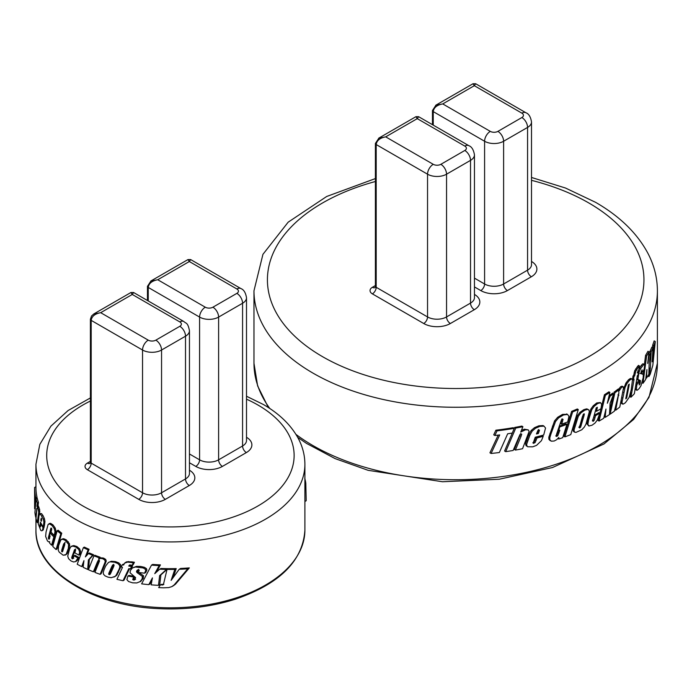 <?xml version="1.0" encoding="UTF-8"?>
<svg xmlns="http://www.w3.org/2000/svg" width="692" height="692" viewBox="0 0 692 692"><rect width="100%" height="100%" fill="white"/><g stroke="black" fill="none" stroke-linecap="round" stroke-linejoin="round"><path stroke-width="1.04" d="M304.895 501.492L306.201 500.74L305.812 483.31L304.895 483.838M304.783 478.293L305.432 480.975A135.822 78.412 180 0 1 305.812 483.31M40.638 513.611L41.607 513.689L42.956 515.479L44.392 518.602L44.954 521.543L44.271 526.309L43.224 526.915L43.907 522.14L43.345 519.199L40.534 514.312L39.548 514.242L38.916 516.241L38.25 523.887L40.819 530.513L41.771 530.825L42.42 530.193L43.06 527.702A135.822 78.412 180 0 1 40.984 524.225L40.387 526.871L39.833 525.894L40.43 522.149A135.822 78.412 0 0 0 43.224 526.915M41.157 523.481L41.027 524.199M43.786 526.595A134.473 77.642 0 0 0 44.106 527.096L42.826 530.21M57.185 530.764L58.154 530.202A134.473 77.642 0 0 0 61.761 533.203L57.038 548.972L56.069 549.534L60.801 533.757A135.822 78.412 180 0 1 57.185 530.764L52.739 546.377A135.822 78.412 0 0 0 56.069 549.534M74.044 555.814L74.996 555.269A134.473 77.642 0 0 0 78.862 557.423L77.859 559.793L76.535 561.048L75.584 561.601L77.911 557.977A135.822 78.412 180 0 1 74.044 555.814L72.833 558.738L71.709 558.081L71.89 556.896L74.641 549.509L75.636 550.114L74.831 552.847A135.822 78.412 0 0 0 78.957 555.114L79.641 551.939L78.629 549.344L75.938 547.069L72.842 546.1L70.809 546.741L69.589 549.085L67.721 556.117L68.569 558.678L71.094 561.004L73.568 561.973L75.584 561.601M71.76 546.187L73.784 545.556L76.881 546.516L79.58 548.799L80.592 551.394L79.909 554.569L78.957 555.114M75.592 548.955L72.842 556.342L72.66 557.527L73.784 558.193M89.069 549.284L88.109 549.837A135.822 78.412 180 0 1 83.36 547.649L84.312 547.095A134.473 77.642 0 0 0 89.069 549.284L86.664 555.486M88.438 553.548L89.398 552.994A134.473 77.642 0 0 0 93.558 554.733L89.346 559.421L88.645 568.859L87.685 569.412L88.386 559.975L92.59 555.295A135.822 78.412 180 0 1 88.438 553.548L85.376 556.904L88.109 549.837M83.594 563.522L82.642 566.047L81.691 566.592L83.948 560.632L83.135 567.302A135.822 78.412 0 0 0 87.685 569.412M61.796 539.31L63.612 538.67L66.294 539.864L69.537 543.851L69.295 547.891L67.167 553.635L65.93 554.664M49.089 523.948L50.551 523.308L53.024 524.917L55.204 528.013L55.983 530.954L55.265 534.838L54.287 535.4L55.005 531.517L54.227 528.576L52.03 525.479L49.547 523.879L48.085 524.527L46.061 531.984L45.629 536.412L47.454 540.945L48.604 541.862L49.642 541.68L49.642 543.099A135.822 78.412 0 0 0 51.589 545.201L53.872 536.88A135.822 78.412 180 0 1 50.127 533.022L49.521 535.357A135.822 78.412 0 0 0 50.135 536.041L49.175 539.163L48.336 538.238L48.578 536.776L50.957 528.065L51.77 528.982L51.044 532.131A135.822 78.412 0 0 0 54.287 535.4M51.58 528.385L50.429 532.849M48.578 536.776L49.582 536.196L49.651 538.445M50.127 533.022L51.121 532.451A134.473 77.642 0 0 0 54.85 536.317L52.575 544.63L51.589 545.201M38.467 502.435L37.325 503.093A135.822 78.412 180 0 1 36.053 498.897L37.238 498.214A134.473 77.642 0 0 0 38.467 502.435L38.051 505.61L39.652 509.502L39.505 514.312M176.218 568.59L174.816 569.404A135.822 78.412 180 0 1 167.04 569.421L168.355 568.66A134.473 77.642 0 0 0 176.218 568.59L173.182 577.517M179.211 569.282L180.664 568.443A134.473 77.642 0 0 0 189.331 567.898L175.552 584.126L173.58 585.622L171.832 586.626L174.159 584.93L187.766 568.798A135.822 78.412 180 0 1 179.211 569.282L171.123 580.38L174.816 569.404M163.39 584.61L160.112 585.095L161.366 584.377L163.857 584.342M99.172 559.871L94.337 571.246L93.368 571.8L97.243 562.337L98.195 560.433L99.051 560.321L99.57 560.875L94.925 572.414A135.822 78.412 0 0 0 100.15 574.334L105.27 561.644L104.682 559.949L102.615 558.678L100.496 558.409L98.593 559.075L99.233 557.813A135.822 78.412 180 0 1 93.956 555.832L88.412 569.732A135.822 78.412 0 0 0 93.368 571.8M93.956 555.832L94.925 555.278A134.473 77.642 0 0 0 100.21 557.242L99.57 558.513L101.473 557.838L103.592 558.107L105.677 559.378L106.265 561.074L101.127 573.763L100.15 574.334M130.096 564.932L128.781 566.056L129.724 564.923L132.181 565.208L133.262 564.586L134.412 562.267A134.473 77.642 0 0 1 131.982 561.861L126.818 561.766L124.646 563.115L123.591 565.027A135.822 78.412 180 0 1 122.311 564.75L123.358 564.144A134.473 77.642 0 0 0 123.946 564.274M129.845 565.442A134.473 77.642 0 0 0 132.605 565.926L131.437 568.288L130.364 568.911L131.523 566.549A135.822 78.412 180 0 1 128.781 566.056M129.525 568.755L124.076 580.112L123.029 580.718L128.816 568.625A135.822 78.412 0 0 0 130.364 568.911M160.432 564.888L159.177 565.606A135.822 78.412 180 0 1 151.496 565.113L152.69 564.421A134.473 77.642 0 0 0 160.432 564.888L156.392 572.172M159.714 569.196L160.968 568.478A134.473 77.642 0 0 0 167.836 568.651L160.881 574.922L159.74 584.619L158.494 585.337L159.627 575.649L166.521 569.412A135.822 78.412 180 0 1 159.714 569.196L154.749 573.651L159.177 565.606M151.998 580.216L149.982 583.962L148.806 584.645L152.439 577.889L151.133 584.844A135.822 78.412 0 0 0 158.494 585.337M134.378 576.661L133.72 577.033A135.822 78.412 180 0 1 127.925 576.012L128.989 575.398A134.473 77.642 0 0 0 133.781 576.237M134.603 576.825L133.781 578.962L135.606 579.377M132.414 567.942L136.523 566.367L140.727 566.454L144.446 567.319L146.436 568.616L146.894 569.914L145.718 572.518L144.567 573.184L145.735 570.58L145.285 569.282L143.305 567.976L135.416 566.999L132.414 567.942L130.433 570.459L130.001 572.742L135.615 577.63L134.507 580.017L132.7 579.593L133.72 577.033M138.634 569.317L137.578 571.082L138.461 572.197M138.824 572.466L143.547 575.813L143.201 578.477L140.528 581.47M111.386 561.264L108.419 562.466L111.386 561.264L115.529 561.61L118.773 562.916L120.495 564.603L120.901 566.333L116.87 575.104L114.967 576.523M90.401 397.935L68.101 410.52L50.897 426.16L39.825 444.376L35.941 464.28L35.941 487.462A134.473 77.642 0 0 0 37.031 497.306L36.927 498.396M35.941 486.701L34.6 487.479L34.6 491.415A135.822 78.412 0 0 0 34.635 493.111L34.6 507.227A135.822 78.412 0 0 0 34.626 508.698L35.076 497.998A135.822 78.412 0 0 0 35.569 500.766L35.828 497.998A135.822 78.412 180 0 1 34.6 487.479M37.031 497.306L35.828 497.998M35.188 508.369L34.626 508.698M41.572 520.401L41.399 521.284A135.822 78.412 180 0 1 40.793 520.194L41.252 518.161L41.572 520.401M41.71 519.666L40.793 520.194M41.736 518.87L40.966 519.311M44.954 521.543L43.907 522.14M44.392 518.602L43.345 519.199M42.956 515.479L41.901 516.094M41.607 513.689L39.548 514.242M41.044 524.103L39.963 524.726M40.767 525.358L39.833 525.894M40.594 526.275L40.387 526.871M41.433 523.965L40.984 524.225M44.106 527.096L43.06 527.702M43.475 529.588L41.771 530.825M61.761 533.203L60.801 533.757M80.592 551.394L79.641 551.939M79.58 548.799L78.629 549.344M76.881 546.516L75.938 547.069M73.784 545.556L72.842 546.1M72.236 545.876L70.809 546.741M77.859 559.793L76.907 560.338M72.66 557.527L71.709 558.081M73.075 558.219L72.132 558.764L72.833 558.738M78.862 557.423L77.911 557.977M93.558 554.733L92.59 555.295M89.346 559.421L88.386 559.975M83.36 547.649L77.201 564.257A135.822 78.412 0 0 0 81.691 566.592M113.626 566.731L110.651 573.383L109.95 574.55L109.154 574.637L108.627 574.135L109.042 572.76L111.931 566.264L112.727 564.914L113.549 564.81L114.102 565.286L113.626 566.731M113.739 564.335L110.045 572.18L109.63 573.556L110.158 574.057L109.154 574.637L109.95 574.55M109.63 573.556L108.627 574.135M110.045 572.18L109.042 572.76M116.87 575.104L115.849 575.701L119.085 569.317L119.863 566.93L119.456 565.2L117.744 563.504L114.509 562.198L110.383 561.843M120.901 566.333L119.863 566.93M120.495 564.603L119.456 565.2M118.773 562.916L117.744 563.504M115.529 561.61L114.509 562.198M108.419 562.466L105.66 565.995L104.085 569.646L103.212 572.457L103.549 574.325L105.097 575.908L108.09 577.189L111.256 577.682L115.573 576.202M112.943 565.684L111.931 566.264M113.955 577.111L115.849 575.701M146.894 569.914L145.735 570.58M146.436 568.616L145.285 569.282M144.446 567.319L143.305 567.976M140.727 566.454L139.602 567.103M136.523 566.367L135.416 566.999M134.49 579.463L133.4 580.095M133.781 578.962L132.7 579.593M134.343 577.353L133.253 577.984M137.95 570.044L136.843 570.684L137.518 569.957L139.265 570.225L138.357 572.405A135.822 78.412 0 0 0 144.567 573.184M137.578 571.082L136.48 571.722L136.843 570.684M138.089 571.921L136.981 572.561L136.48 571.722M143.547 575.813L142.414 576.471L136.981 572.561M143.201 578.477L142.059 579.126L142.414 576.471M141.021 581.185L139.896 581.834L142.059 579.126M127.925 576.012L126.887 579.628L128.582 581.539L132.579 582.828L136.774 582.949L140.736 581.349M167.836 568.651L166.521 569.412M160.881 574.922L159.627 575.649M151.496 565.113L141.626 583.858A135.822 78.412 0 0 0 148.806 584.645M134.412 562.267L133.322 562.899A135.822 78.412 180 0 1 130.9 562.484L127.613 562.103L124.646 563.115M128.677 561.489L127.613 562.103M122.311 564.75L121.221 567.068A135.822 78.412 0 0 0 122.493 567.353L116.931 579.308A135.822 78.412 0 0 0 123.029 580.718M132.181 565.208L133.322 562.899M130.079 564.966L129.006 565.589L129.724 564.923M132.605 565.926L131.523 566.549M100.21 557.242L99.233 557.813M99.57 558.513L98.593 559.075M98.489 560.26L99.051 560.321M101.473 557.838L100.496 558.409M103.592 558.107L102.615 558.678M105.677 559.378L104.682 559.949M106.265 561.074L105.27 561.644M189.331 567.898L187.766 568.798M167.04 569.421L163.407 584.584L162.577 585.077L163.407 584.584M175.552 584.126L174.159 584.93M160.112 585.095L158.702 587.62A135.822 78.412 0 0 0 163.546 587.811L168.736 587.594L171.832 586.626M64.763 544.768L62.825 550.823L61.856 551.775L61.787 549.872L63.655 543.964L64.711 542.839L64.763 544.768M62.661 551.308L61.856 551.775L62.366 551.844M65.135 542.225L62.747 549.318L62.816 551.213M62.479 550.607L61.519 551.161M62.747 549.318L61.787 549.872M67.167 553.635L66.216 554.18L68.335 548.445L68.586 544.405L65.333 540.417L62.652 539.224L60.835 539.864L58.604 545.728L58.258 550.296L59.252 552.207L63.214 555.243L66.32 554.465M69.805 545.668L68.854 546.213M69.537 543.851L68.586 544.405M68.413 541.819L67.453 542.364M66.294 539.864L65.333 540.417M63.612 538.67L62.652 539.224M62.341 538.895L60.835 539.864M64.615 543.41L63.655 543.964M64.97 555.218L66.216 554.18M55.983 530.954L55.005 531.517M55.204 528.013L54.227 528.576M53.024 524.917L52.03 525.479M50.551 523.308L49.547 523.879M49.625 523.412L48.085 524.527M50.983 528.057L51.424 528.204M51.459 528.844L50.464 529.423M49.34 537.658L48.336 538.238M49.469 538.549L48.648 539.025L49.175 539.163M54.85 536.317L53.872 536.88M38.051 505.61L36.901 506.276L37.325 503.093M36.053 498.897L34.92 512.599A135.822 78.412 0 0 0 35.681 517.097L36.953 508.136L36.001 518.446A135.822 78.412 0 0 0 37.256 522.65L38.743 512.141L37.887 507.885L36.901 506.276M36.174 516.803L35.681 517.097M38.518 506.137L37.377 506.795M39.02 507.236L37.887 507.885M39.652 509.502L38.544 510.142M39.859 511.5L38.743 512.141M38.138 522.14L37.256 522.65M147.457 286.28A2.69 1.557 0 0 0 147.457 286.341A2.69 1.557 0 0 0 148.244 287.44C148.815 283.383 151.989 280.814 157.75 279.75L189.323 261.524L190.663 259.569L187.982 259.578L189.323 261.524L236.863 288.979A8.07 4.662 -60 0 1 240.903 288.573L190.663 259.578M189.452 462.758L195.784 466.408A18.822 10.873 0 0 0 222.409 466.408A5.38 3.105 60 0 1 218.611 459.825L218.611 317.083A8.07 4.662 -120 0 0 212.902 307.205A5.38 3.105 180 0 1 205.299 307.205L157.75 279.75L150.7 281.108M90.401 319.228A2.69 1.557 0 0 0 90.401 319.272A2.69 1.557 0 0 0 91.188 320.379C91.759 316.322 94.934 313.753 100.695 312.689L132.267 294.463L133.608 292.508L130.926 292.517L132.267 294.463L179.808 321.918A5.38 3.105 180 0 1 179.808 326.304L155.847 340.144A5.38 3.105 180 0 1 148.244 340.144L100.695 312.689L93.567 314.099M526.041 445.622L527.771 446.781L526.041 445.622L525.574 443.797L528.757 434.792L531.119 430.528L534.553 427.621L538.86 425.805L543.004 425.563L543.886 426.073M532.84 442.768L534.051 442.006L536.032 437.335A201.709 116.455 0 0 0 542.225 435.709L543.229 436.297A203.059 117.233 180 0 1 537.053 437.924L535.08 442.603L533.186 443.174L535.236 437.214A203.059 117.233 0 0 0 543.696 435L545.547 428.028L544.016 426.142L539.881 426.384L535.573 428.21L532.157 431.125L529.795 435.389L526.621 444.402L527.088 446.228M564.888 436.868L563.919 436.306L571.661 411.351A201.709 116.455 0 0 0 577.31 408.972L578.27 409.534A203.059 117.233 180 0 1 572.63 411.913L564.888 436.868A203.059 117.233 0 0 0 570.77 434.619L578.27 409.534M600.241 402.545L596.729 402.96L593.208 405.815L590.795 409.18L586.928 423.772L588.658 425.848M596.115 408.349L597.066 408.903L596.443 411.325L595.501 410.771L596.253 407.813M592.378 420.814L594.61 415.062A201.709 116.455 0 0 0 598.883 412.648L599.834 413.193A203.059 117.233 180 0 1 595.561 415.615L594.16 420.416L592.828 421.143L593.044 419.586L596.236 407.847L597.352 407.268L597.066 408.903M599.064 421.047L598.113 420.494L604.436 394.725A201.709 116.455 0 0 0 608.899 391.819L609.851 392.373A203.059 117.233 180 0 1 605.388 395.279L599.064 421.047A203.059 117.233 0 0 0 603.735 418.262L605.958 409.033L605.171 417.38A203.059 117.233 0 0 0 609.47 414.586L610.102 403.332L613.761 393.618A203.059 117.233 180 0 1 610.145 396.135L607.325 403.263L609.851 392.373M608.995 396.083L609.194 395.582A201.709 116.455 0 0 0 612.801 393.065L613.761 393.618M605.171 417.38L604.22 416.826L604.298 415.944M573.4 431.324L574.827 432.266L573.4 431.324L573.062 429.507L577.362 415.71L580.026 412.259L583.78 409.673L586.582 408.86L588.036 409.569M550.399 440.614L548.903 439.342L548.817 437.206L554.543 420.918L557.666 417.276L562.587 414.37L567.328 414.326M561.394 421.341L562.371 421.912L561.644 424.161L560.667 423.599L562.077 418.738M555.763 435.891L556.887 434.983L558.548 430.623M559.214 426.194A201.709 116.455 0 0 0 565.978 423.755L566.947 424.308A203.059 117.233 180 0 1 559.828 426.886L558.591 430.649A203.059 117.233 0 0 0 559.845 430.216L557.873 435.553L556.749 436.462L556.083 436.211L556.602 434.092L561.48 419.802L563.054 419.309L562.371 421.912M519.986 435.744L521.041 436.358L515.41 450.077L514.338 449.454L520.669 433.59M505.688 451.651L504.58 451.011L514.701 427.431A201.709 116.455 0 0 0 521.854 426.082L522.91 426.696A203.059 117.233 180 0 1 515.774 428.054L505.688 451.651A203.059 117.233 0 0 0 513.135 450.475L519.943 434.567L521.024 433.893L521.733 434.204L521.041 436.358M521.448 430.329L524.467 429.187L528.29 429.922L525.522 429.793L520.747 432.067L522.91 426.696M649.996 371.587L648.932 370.964L649.26 367.833L650.342 368.455L648.897 376.621A203.059 117.233 0 0 0 650.264 374.087L652.816 365.393L655.298 341.537A203.059 117.233 180 0 1 653.836 345.654L652.141 361.838L652.954 347.825A203.059 117.233 180 0 1 651.163 351.761L650.342 368.455M651.163 351.761L650.073 351.129A201.709 116.455 0 0 0 651.847 347.176L652.954 347.825M652.461 347.54L652.712 344.997A201.709 116.455 0 0 0 654.148 340.871L655.298 341.537M609.643 411.515L613.467 394.414M614.894 392.797L613.942 392.243A201.709 116.455 0 0 0 618.12 389.077L619.081 389.639A203.059 117.233 180 0 1 614.894 392.797L610.119 414.153A203.059 117.233 0 0 0 614.409 411.152L618.942 392.606L615.698 410.209A203.059 117.233 0 0 0 619.781 407.086L623.483 388.065L623.077 386.742L621.598 387.304L618.596 391.672L619.081 389.639M618.553 389.328L620.629 386.742L622.108 386.179L623.077 386.742M632.419 379.501L633.379 380.055A203.059 117.233 0 0 0 634.062 379.328L630.94 397.243L629.962 396.672L630.732 392.329M622.393 403.522L623.362 404.076L625.404 402.718L629.158 397.372L631.234 389.683L632.981 376.007A201.709 116.455 0 0 0 633.664 375.28L634.789 370.601L637.315 366.725A201.709 116.455 0 0 0 638.439 365.367L639.451 365.947A203.059 117.233 180 0 1 638.327 367.305L635.792 371.172L634.651 375.851A203.059 117.233 180 0 1 633.967 376.578L633.379 380.055M643.119 374.268L643.681 370.09M644.399 364.606L645.567 355.368A201.709 116.455 0 0 0 647.963 351.268L649.035 351.882A203.059 117.233 180 0 1 646.622 355.973L642.998 383.299A203.059 117.233 0 0 0 645.697 379.38L646.933 369.58L646.501 378.126A203.059 117.233 0 0 0 648.837 374.208L649.165 362.772L651.034 352.029A203.059 117.233 180 0 1 649.191 355.567L647.686 363.447L649.035 351.882M648.845 353.595A201.709 116.455 0 0 0 649.944 351.398L651.034 352.029M635.991 383.922A201.709 116.455 0 0 0 638.621 380.782L639.633 381.361A203.059 117.233 180 0 1 636.874 384.631L636.363 389.449L637.202 390.253L639.105 388.653L640.982 385.703L643.171 377.737L643.309 374.554L640.853 373.446L642.038 369.796L641.657 372.858A203.059 117.233 0 0 0 644.14 369.433L644.581 365.765L644.408 364.623L643.655 364.502L640.394 368.966L639.027 372.235L637.894 379.398L640.472 380.635L639.988 384.095L639.166 384.968L639.633 381.361M639.322 381.837L639.46 380.046M638.076 379.856L636.882 378.463M638.206 371.12L638.863 369.442M638.932 369.286L641.155 365.497L642.626 363.914L643.378 364.027M640.048 373.429L642.28 373.957M636.199 389.674L635.36 388.869L635.386 387.598M623.276 389.734L625.94 383.013L628.518 379.752L630.429 378.429L631.407 378.87M621.304 403.228L621.234 400.002M491.095 453.468A203.059 117.233 0 0 0 499.347 452.525L507.668 433.789A203.059 117.233 0 0 0 512.27 433.054L514.26 428.322L513.179 427.699A201.709 116.455 0 0 1 495.887 430.19L493.733 434.835L494.875 435.493A203.059 117.233 0 0 0 499.711 434.913L491.095 453.468L489.936 452.802L498.205 435.104M495.887 430.19L497.029 430.848L494.875 435.493M514.26 428.322A203.059 117.233 180 0 1 497.029 430.848M536.793 433.045A201.709 116.455 0 0 0 537.355 432.907L537.892 431.453L538.904 432.042L538.367 433.495A203.059 117.233 180 0 1 536.447 433.979L537.909 430.433L539.457 430.095L538.904 432.042M537.355 432.907L538.367 433.495M543.004 425.563L543.54 425.831M538.86 425.805L539.881 426.384M534.553 427.621L535.573 428.21M531.119 430.528L532.157 431.125M528.757 434.792L529.795 435.389M525.574 443.797L526.621 444.402M527.771 446.781L532.676 446.833L536.516 445.397L541.429 440.683L543.229 436.297M537.892 431.453L538.445 429.507M533.203 442.984L533.869 443.364L533.186 443.174M534.051 442.006L535.08 442.603M536.032 437.335L537.053 437.924M571.661 411.351L572.63 411.913M596.443 411.325A203.059 117.233 0 0 0 600.941 408.747L601.651 404.405L600.587 402.744L597.68 403.514L594.16 406.368L591.746 409.725L588.641 419.88L587.88 424.326L588.961 426.012L592.084 425.199L595.008 423.063L597.291 420.096L599.834 413.193M596.729 402.96L597.68 403.514M593.208 405.815L594.16 406.368M590.795 409.18L591.746 409.725M586.928 423.772L587.88 424.326M592.828 421.073L593.329 421.359L592.828 421.143M593.208 419.862L594.16 420.416M594.61 415.062L595.561 415.615M609.194 395.582L610.145 396.135M604.436 394.725L605.388 395.279M628.959 386.119L626.632 398.09L625.767 398.826L628.405 384.899L629.253 384.103L628.959 386.119L628.189 385.678M625.897 397.666L626.632 398.09M630.429 378.429L631.415 379L629.495 380.323L626.909 383.576L625.058 387.494L622.03 402.035L622.264 403.791L623.362 404.076M632.393 379.441L631.415 379L632.393 379.441M628.518 379.752L629.495 380.323M625.94 383.013L626.909 383.576M624.08 386.932L625.058 387.494M622.843 392.018L623.751 392.537M621.061 401.472L622.03 402.035M642.626 363.914L644.408 364.623M641.155 365.497L642.176 366.085M639.373 368.386L640.394 368.966M638.526 371.941L639.027 372.235M637.271 376.05L638.102 376.526M636.891 378.818L637.894 379.398M637.41 379.735L639.079 380.436M639.538 381.958L640.342 382.417M639.278 383.679L639.988 384.095M635.965 384.103L636.874 384.631M640.948 372.452L641.657 372.858M641.155 371.258L641.83 371.647M643.309 374.554L641.052 373.438M635.36 388.869L637.202 390.253M648.655 355.255L649.191 355.567M645.567 355.368L646.622 355.973M642.133 382.797L642.998 383.299M645.904 377.78L646.501 378.126M635.723 368.836L636.726 369.407M634.789 370.601L635.792 371.172M634.218 372.296L635.213 372.876M633.664 375.28L634.651 375.851M632.981 376.007L633.967 376.578M637.782 370.877L638.612 371.353A203.059 117.233 180 0 1 637.297 372.901L638.924 369.372L639.451 365.947M630.94 397.243A203.059 117.233 0 0 0 634.356 393.731L637.323 375.73A203.059 117.233 0 0 0 638.067 374.856L638.612 371.353M609.514 413.799L610.119 414.153M617.947 394.812L618.864 395.34M619.072 388.497L620.041 389.051M620.629 386.742L621.598 387.304M614.738 409.655L615.698 410.209M652.712 344.997L653.836 345.654M649.139 369.952L650.221 370.575M647.824 375.998L648.897 376.621M578.875 427.388L580.277 424.879L582.993 415.33L583.953 415.883L580.579 427.249L579.342 427.768L582.413 416.593L583.884 413.807L584.368 413.937L583.953 415.883M579.628 426.696L580.579 427.249M579.351 427.656L579.835 427.941L579.342 427.768M573.062 429.507L574.023 430.061L574.36 431.877L575.917 432.431L581.79 429.775L584.238 427.189L585.908 424.274L589.324 411.766L588.987 410.122L587.499 409.067M586.582 408.86L587.543 409.413L584.731 410.218L580.986 412.813L578.322 416.264L574.023 430.061M588.987 410.122L587.543 409.413M583.78 409.673L584.731 410.218M580.026 412.259L580.986 412.813M577.362 415.71L578.322 416.264M575.502 420.433L576.471 420.987M582.993 415.33L583.261 414.335M561.644 424.161A203.059 117.233 0 0 0 567.691 421.938L568.954 416.385L567.578 414.465L563.565 414.932L558.652 417.838L555.538 421.489L550.936 434.04L549.811 437.776L549.898 439.913L551.394 441.185L554.154 441.02L556.662 439.697L558.842 437.439L558.842 439.013A203.059 117.233 0 0 0 562.708 437.655L566.947 424.308M566.61 413.911L567.042 414.136M562.587 414.37L563.565 414.932M557.666 417.276L558.652 417.838M554.543 420.918L555.538 421.489M548.817 437.206L549.811 437.776M548.903 439.342L549.898 439.913M549.716 440.311L551.394 441.185M557.96 438.503L558.842 439.013M556.1 436.081L556.749 436.462L556.083 436.211M556.887 434.983L557.873 435.553M557.882 430.234L558.591 430.649M559.119 426.48L559.828 426.886M514.701 427.431L515.774 428.054M522.088 430L523.143 430.606M524.467 429.187L525.522 429.793M515.41 450.077A203.059 117.233 0 0 0 522.555 448.727L529.12 431.427L528.29 429.922M375.401 285.545L372.391 287.292A8.07 4.662 0 0 0 372.391 293.875A5.38 3.105 120 0 0 376.188 287.292L376.188 144.55C376.768 140.493 379.934 137.924 385.703 136.86L378.671 138.201M464.816 146.09A5.38 3.105 180 0 1 464.816 150.475L440.856 164.315A5.38 3.105 180 0 1 433.244 164.315L385.703 136.86L417.267 118.635L418.617 116.68L415.927 116.689L417.267 118.635L464.816 146.09A8.07 4.662 -60 0 1 468.847 145.683L418.617 116.689M433.244 125.131L433.244 111.611C433.823 107.554 436.989 104.985 442.75 103.921L435.726 105.262M521.872 113.151A5.38 3.105 180 0 1 521.872 117.536L497.903 131.376A5.38 3.105 180 0 1 490.299 131.376L442.75 103.921L474.323 85.696L475.663 83.741L472.982 83.749L474.323 85.696L521.872 113.151A8.07 4.662 -60 0 1 525.903 112.744L475.672 83.749M90.401 461.374L87.382 463.121A5.38 3.105 -120 0 0 89.943 463.45M87.382 463.121A8.07 4.662 0 0 0 87.382 469.704A5.38 3.105 120 0 0 91.188 463.121A2.69 1.557 180 0 1 90.401 462.022L90.401 319.28A2.69 1.557 0 0 0 90.401 319.28L91.517 315.993L93.965 313.857L130.918 292.517M87.382 469.704L138.729 499.347A5.38 3.105 120 0 0 142.535 492.765L91.188 463.121L91.188 320.379L142.535 350.022A8.07 4.662 -60 0 1 148.244 340.144M138.729 499.347A18.822 10.873 0 0 0 165.353 499.347A5.38 3.105 60 0 1 161.556 492.765A13.451 7.768 180 0 1 142.535 492.765L142.535 350.022A13.451 7.768 0 0 0 161.556 350.022L185.517 336.191L185.517 478.925L161.556 492.765L161.556 350.022A8.07 4.662 -120 0 0 155.847 340.144M165.353 499.347L189.323 485.516A5.38 3.105 60 0 1 185.517 478.925A13.451 7.768 180 0 0 189.452 473.44L189.452 330.698C187.783 322.083 185.966 323.726 183.847 321.512A8.07 4.662 120 0 0 179.808 321.918M189.323 485.516A18.822 10.873 0 0 0 189.452 470.223M179.808 326.304A8.07 4.662 -120 0 1 185.517 336.191A13.451 7.768 0 0 0 189.452 330.698M246.508 399.18A123.721 71.432 180 0 1 257.9 404.993A123.721 71.432 180 0 1 255.478 507.366A123.721 71.432 180 0 1 78.291 503.171A123.721 71.432 180 0 1 90.401 401.023M222.409 466.408L246.369 452.577A18.822 10.873 0 0 0 246.508 437.283M195.784 466.408A5.38 3.105 120 0 0 199.59 459.825L189.452 453.969M218.611 459.825A13.451 7.768 180 0 1 199.59 459.825L199.59 317.083A13.451 7.768 0 0 0 218.611 317.083L242.572 303.252L242.572 445.985L218.611 459.825M246.369 452.577A5.38 3.105 60 0 1 242.572 445.985A13.451 7.768 180 0 0 246.508 440.501L246.508 297.759A13.451 7.768 0 0 1 242.572 303.252A8.07 4.662 60 0 0 236.863 293.365L212.902 307.205M304.895 481.277L305.432 480.975M35.941 464.28A134.473 77.642 0 0 0 170.422 541.923A134.473 77.642 0 0 0 304.895 464.28C304.852 455.284 302.629 446.634 298.226 438.339C290.917 424.94 279.265 413.652 263.28 404.457L246.508 396.248M304.895 464.28L304.895 530.167A134.473 77.642 180 0 1 170.422 607.801A134.473 77.642 180 0 1 35.941 530.167L35.941 516.941M44.617 524.692L43.57 525.297M43.916 527.996L42.869 528.601M75.065 550.019L74.113 550.564M72.842 556.342L71.89 556.896M120.114 568.72L119.085 569.317M118.462 572.293L117.432 572.889M146.185 571.635L145.035 572.293M140.493 573.46L139.369 574.109M131.982 561.861L130.9 562.484M98.212 561.774L97.243 562.337M105.366 563.824L104.38 564.395M178.925 580.233L177.498 581.055M69.295 547.891L68.335 548.445M68.205 551.135L67.254 551.688M55.455 534.163L54.478 534.726M37.065 508.663L36.564 508.949M39.565 513.948L38.449 514.588M147.457 300.501L147.457 286.341A2.69 1.557 0 0 0 147.457 286.35L150.986 280.935M205.299 307.205A8.07 4.662 120 0 0 199.59 317.083L148.244 287.44L148.244 300.959M236.863 288.979A5.38 3.105 180 0 1 236.863 293.365M507.418 290.579L531.378 276.748A5.38 3.105 60 0 1 527.572 270.157L503.612 283.997A13.451 7.768 180 0 1 484.59 283.997A5.38 3.105 -60 0 1 480.793 290.579A18.822 10.873 0 0 0 507.418 290.579A5.38 3.105 60 0 1 503.612 283.997L503.612 141.255L527.572 127.423A13.451 7.768 0 0 0 531.508 121.93C530.652 116.853 528.783 113.791 525.903 112.744M531.378 276.748A18.822 10.873 0 0 0 531.508 261.455M531.508 121.93L531.508 264.673A13.451 7.768 180 0 1 527.572 270.157L527.572 127.423A8.07 4.662 60 0 0 521.872 117.536M432.457 110.452A2.69 1.557 0 0 0 432.457 110.512A2.69 1.557 0 0 0 433.244 111.611L484.59 141.255L484.59 283.997L474.461 278.141M474.461 286.929L480.793 290.579M435.995 105.106L432.457 110.521A2.69 1.557 0 0 0 432.457 110.521L432.457 124.681M490.299 131.376A8.07 4.662 120 0 0 484.59 141.255A13.451 7.768 0 0 0 503.612 141.255A8.07 4.662 60 0 0 497.903 131.376M531.508 180.335A188.267 108.696 180 0 1 588.814 202.964A188.267 108.696 180 0 1 572.665 364.987A188.267 108.696 180 0 1 295.726 337.142A188.267 108.696 180 0 1 375.401 181.503M372.391 293.875L423.738 323.519A18.822 10.873 0 0 0 450.362 323.519L474.323 309.687A18.822 10.873 0 0 0 474.461 294.394M450.362 323.519A5.38 3.105 60 0 1 446.556 316.936A13.451 7.768 180 0 1 427.544 316.936A5.38 3.105 -60 0 1 423.738 323.519M474.323 309.687A5.38 3.105 60 0 1 470.517 303.096L446.556 316.936L446.556 174.194L470.517 160.362A13.451 7.768 0 0 0 474.461 154.87C473.596 149.792 471.728 146.73 468.847 145.683M474.461 154.87L474.461 297.612A13.451 7.768 180 0 1 470.517 303.096L470.517 160.362A8.07 4.662 60 0 0 464.816 150.475M372.391 287.292A5.38 3.105 -120 0 0 374.952 287.621M376.188 287.292A2.69 1.557 180 0 1 375.401 286.194L375.401 143.452A2.69 1.557 0 0 0 375.401 143.46A2.69 1.557 0 0 0 376.188 144.55L427.544 174.194L427.544 316.936L376.188 287.292M375.41 143.391A2.69 1.557 0 0 0 375.401 143.452L378.939 138.045M433.244 164.315A8.07 4.662 120 0 0 427.544 174.194A13.451 7.768 0 0 0 446.556 174.194A8.07 4.662 60 0 0 440.856 164.315M269.811 408.505A201.709 116.455 180 0 1 253.973 363.274L253.973 290.804A201.709 116.455 0 0 0 455.691 407.259A201.709 116.455 0 0 0 657.4 290.804C657.348 277.916 654.225 265.486 648.023 253.523C637.28 233.334 619.79 216.267 595.535 202.298L565.476 188.016L531.508 177.463M657.4 290.804L657.4 363.274A201.709 116.455 180 0 1 520.747 473.501A201.709 116.455 180 0 1 295.942 434.386M526.526 440.536L527.572 441.133M535.054 439.956L536.084 440.545M589.299 413.409L590.25 413.963M587.69 419.335L588.641 419.88M593.961 417.561L594.912 418.106M626.277 395.694L627.082 396.161M621.736 397.554L622.644 398.082M635.784 385.167L636.709 385.695M637.315 366.725L638.327 367.305M580.277 424.879L581.237 425.433M573.936 425.701L574.896 426.263M552.441 426.168L553.427 426.739M549.941 433.46L550.936 434.04M557.899 432.587L558.885 433.149M90.072 463.381L90.401 462.022M40.837 513.464L39.747 514.095M43.025 530.115L41.97 530.729M126.281 562.025L125.226 562.631M304.895 530.167C302.828 561.03 279.568 584.065 235.124 599.272C210.999 606.867 185.283 609.981 157.966 608.605C91.266 605.777 34.738 570.511 35.941 530.167M240.903 288.573C243.783 289.619 245.651 292.681 246.508 297.759M187.973 259.578L151.029 280.909M183.847 321.512L133.608 292.517M375.081 287.552L375.401 286.194M631.052 378.463L632.038 379.026M621.632 403.54L622.601 404.093M643.153 363.802L644.191 364.399M641.856 373.438L642.877 374.035M635.714 389.639L636.709 390.219M415.927 116.689L378.974 138.019M472.982 83.749L436.029 105.08M657.4 363.274L648.984 397.407L633.63 419.438L604.012 443.953L552.501 467.532L499.235 479.227L442.499 481.753L368.144 470.326L335.11 458.614L306.469 443.382L297.664 437.301M268.384 407.571L257.632 385.928L253.973 363.274M375.401 178.571L326.693 196.476L288.157 222.184L262.934 254.336L253.973 290.804"/></g></svg>
